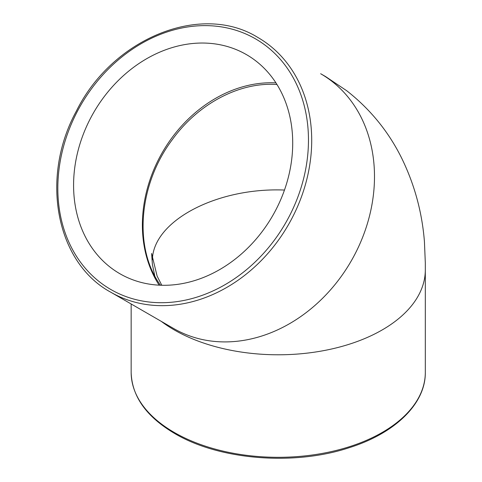 <?xml version="1.0" encoding="UTF-8"?>
<svg xmlns="http://www.w3.org/2000/svg" width="482" height="482" viewBox="0 0 482 482"><rect width="100%" height="100%" fill="white"/><g stroke="black" fill="none" stroke-linecap="round" stroke-linejoin="round"><path stroke-width="0.72" d="M425.311 372.399C425.72 403.675 395.083 433.342 349.107 447.73C293.93 466.028 219.183 459.991 174.725 433.529C146.414 416.797 131.887 396.421 131.158 372.399A147.076 84.916 180 0 0 174.237 432.444A147.076 84.916 180 0 0 334.52 450.851A147.076 84.916 180 0 0 425.311 372.399L425.311 262.847L424.437 241.741C422.13 212.448 414.58 184.654 401.783 158.379C388.667 131.803 370.339 109.275 346.787 90.785L325.693 76.632L320.651 73.722A147.076 120.084 120 0 1 351.119 261.142A147.076 120.084 120 0 1 347.492 267.149A147.076 120.084 120 0 1 210.26 340.925A147.076 120.084 120 0 1 173.58 328.471L110.794 292.219A147.076 120.084 -60 0 0 288.332 224.895A147.076 120.084 -60 0 0 257.876 37.482C200.988 2.097 112.192 38.482 76.283 111.276C39.97 177.647 55.924 262.57 110.794 292.219L110.794 292.219M246.404 54.599A126.519 103.299 120 0 1 246.41 54.599A126.519 103.299 120 0 1 272.607 215.816A126.519 103.299 120 0 1 119.891 273.734A126.519 103.299 120 0 1 93.689 112.517A126.519 103.299 120 0 1 246.404 54.599M425.311 269.902A147.076 84.916 180 0 1 377.153 332.713A147.076 84.916 180 0 1 212.484 345.829A147.076 84.916 180 0 1 174.237 329.917A147.076 84.916 180 0 1 161.307 321.386M275.939 82.88A126.519 103.299 -60 0 0 162.482 152.234A126.519 103.299 -60 0 0 159.15 285.169M276.987 84.531C239.632 81.717 198.054 103.799 172.201 139.786C139.027 183.799 132.954 247.29 160.47 285.23M154.734 275.734L152.396 264.401L151.613 253.472L157.108 276.078L161.795 285.266M152.384 259.732C153.252 220.636 217.255 187.269 284.476 190.053M110.794 289.483A144.702 118.15 120 0 1 130.712 50.345A144.702 118.15 120 0 1 307.938 152.667A144.702 118.15 120 0 1 110.794 289.483M131.158 372.399L131.158 303.979"/></g></svg>

